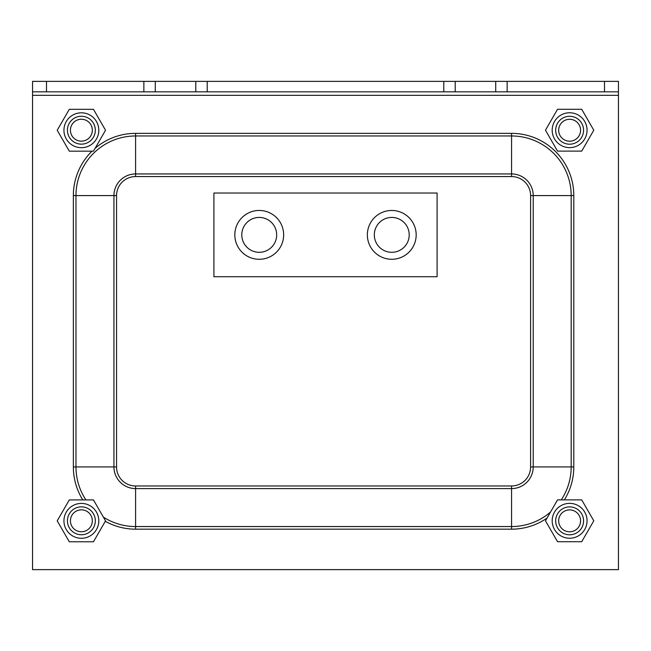 <?xml version="1.0" encoding="UTF-8"?>
<svg xmlns="http://www.w3.org/2000/svg" width="651" height="651" viewBox="0 0 651 651"><rect width="100%" height="100%" fill="white"/><g stroke="black" fill="none" stroke-linecap="round" stroke-linejoin="round"><path stroke-width="0.98" d="M32.55 81.375L618.45 81.375L618.45 91.84L32.55 91.84L32.55 81.375M618.45 95.323L32.55 95.323L32.55 569.625L618.45 569.625L618.45 91.84M32.55 95.323L32.55 91.84M391.764 252.311A17.439 17.439 0 0 1 376.66 226.149A17.439 17.439 0 0 1 406.867 226.149A17.439 17.439 0 0 1 391.764 252.311M259.236 252.311A17.439 17.439 0 0 1 244.133 226.149A17.439 17.439 0 0 1 274.34 226.149A17.439 17.439 0 0 1 259.236 252.311M259.236 259.285A24.412 24.412 0 0 0 280.378 222.666A24.412 24.412 0 0 0 238.095 222.666A24.412 24.412 0 0 0 259.236 259.285M391.764 259.285A24.412 24.412 0 0 0 412.905 222.666A24.412 24.412 0 0 0 370.622 222.666A24.412 24.412 0 0 0 391.764 259.285M213.902 193.021L213.902 276.724L437.098 276.724L437.098 193.021L213.902 193.021M558.672 520.849A10.953 10.953 0 0 1 575.102 511.36A10.953 10.953 0 0 1 575.102 530.329A10.953 10.953 0 0 1 558.672 520.849M555.677 520.849A13.948 13.948 0 0 0 569.625 534.797A13.948 13.948 0 0 0 583.573 520.849A13.948 13.948 0 0 0 569.625 506.893A13.948 13.948 0 0 0 555.677 520.849M70.422 520.8A10.953 10.953 0 0 1 86.852 511.312A10.953 10.953 0 0 1 86.852 530.288A10.953 10.953 0 0 1 70.422 520.8M67.427 520.8A13.948 13.948 0 0 0 81.375 534.748A13.948 13.948 0 0 0 95.323 520.8A13.948 13.948 0 0 0 81.375 506.852A13.948 13.948 0 0 0 67.427 520.8M70.422 130.2A10.953 10.953 0 0 1 86.852 120.712A10.953 10.953 0 0 1 86.852 139.688A10.953 10.953 0 0 1 70.422 130.2M67.427 130.2A13.948 13.948 0 0 0 81.375 144.148A13.948 13.948 0 0 0 95.323 130.2A13.948 13.948 0 0 0 81.375 116.252A13.948 13.948 0 0 0 67.427 130.2M558.672 130.249A10.953 10.953 0 0 1 575.102 120.761A10.953 10.953 0 0 1 575.102 139.729A10.953 10.953 0 0 1 558.672 130.249M555.677 130.249A13.948 13.948 0 0 0 569.625 144.196A13.948 13.948 0 0 0 583.573 130.249A13.948 13.948 0 0 0 569.625 116.293A13.948 13.948 0 0 0 555.677 130.249M63.936 520.849A17.439 17.439 0 0 0 90.09 535.944A17.439 17.439 0 0 0 90.09 505.746A17.439 17.439 0 0 0 63.936 520.849M93.459 541.77L69.291 541.77L57.215 520.849L69.291 499.919L93.459 499.919L105.535 520.849L93.459 541.77M552.186 520.8A17.439 17.439 0 0 0 578.34 535.903A17.439 17.439 0 0 0 578.34 505.697A17.439 17.439 0 0 0 552.186 520.8M581.709 541.722L557.541 541.722L545.465 520.8L557.541 499.878L581.709 499.878L593.785 520.8L581.709 541.722M63.936 130.249A17.439 17.439 0 0 0 90.09 145.344A17.439 17.439 0 0 0 90.09 115.146A17.439 17.439 0 0 0 63.936 130.249M93.459 151.17L69.291 151.17L57.215 130.249L69.291 109.319L93.459 109.319L105.535 130.249L93.459 151.17M552.186 130.2A17.439 17.439 0 0 0 578.34 145.303A17.439 17.439 0 0 0 578.34 115.097A17.439 17.439 0 0 0 552.186 130.2M581.709 151.122L557.541 151.122L545.465 130.2L557.541 109.278L581.709 109.278L593.785 130.2L581.709 151.122M46.498 91.84L46.498 81.375M604.502 91.84L604.502 81.375M495.712 81.375L495.712 91.84M507.137 91.84L507.137 81.375M455.212 81.375L455.212 91.84M443.787 81.375L443.787 91.84M207.213 81.375L207.213 91.84M195.788 81.375L195.788 91.84M155.288 81.375L155.288 91.84M143.863 91.84L143.863 81.375M85.924 499.919A59.615 59.615 0 0 1 75.972 466.938L116.553 466.938L116.553 195.585L113.941 195.585L113.941 466.938A21.646 21.646 0 0 0 135.587 488.592L135.587 485.972A19.034 19.034 0 0 1 116.553 466.938M116.553 195.585A19.034 19.034 0 0 1 135.587 176.559L135.587 173.939A21.646 21.646 0 0 0 113.941 195.585L73.36 195.585L73.36 466.938A62.227 62.227 0 0 0 82.815 499.919M135.587 176.559L511.564 176.559A19.034 19.034 0 0 1 530.598 195.585L530.598 466.938L533.218 466.938A21.646 21.646 0 0 1 511.564 488.592L511.564 526.553L135.587 526.553L135.587 488.592L511.564 488.592L511.564 485.972L135.587 485.972M511.564 176.559L511.564 173.939L135.587 173.939L135.587 133.357A62.227 62.227 0 0 0 95.095 148.33M530.598 466.938A19.034 19.034 0 0 1 511.564 485.972M530.598 195.585L533.218 195.585A21.646 21.646 0 0 0 511.564 173.939L511.564 135.969A59.615 59.615 0 0 1 571.179 195.585L571.179 466.938A59.615 59.615 0 0 1 561.26 499.878M564.368 499.878A62.227 62.227 0 0 0 573.8 466.938L533.218 466.938L533.218 195.585L573.8 195.585A62.227 62.227 0 0 0 511.564 133.357L511.564 135.969L135.587 135.969A59.615 59.615 0 0 0 75.972 195.585L75.972 466.938L73.36 466.938M550.486 512.101A59.615 59.615 0 0 1 511.564 526.553L511.564 529.173A62.227 62.227 0 0 0 547.035 518.074M105.275 521.296A62.227 62.227 0 0 0 135.587 529.173L135.587 526.553A59.615 59.615 0 0 1 103.379 517.106M135.587 529.173L511.564 529.173M573.8 466.938L573.8 195.585M92.003 151.17A62.227 62.227 0 0 0 73.36 195.585M511.564 133.357L135.587 133.357"/></g></svg>
